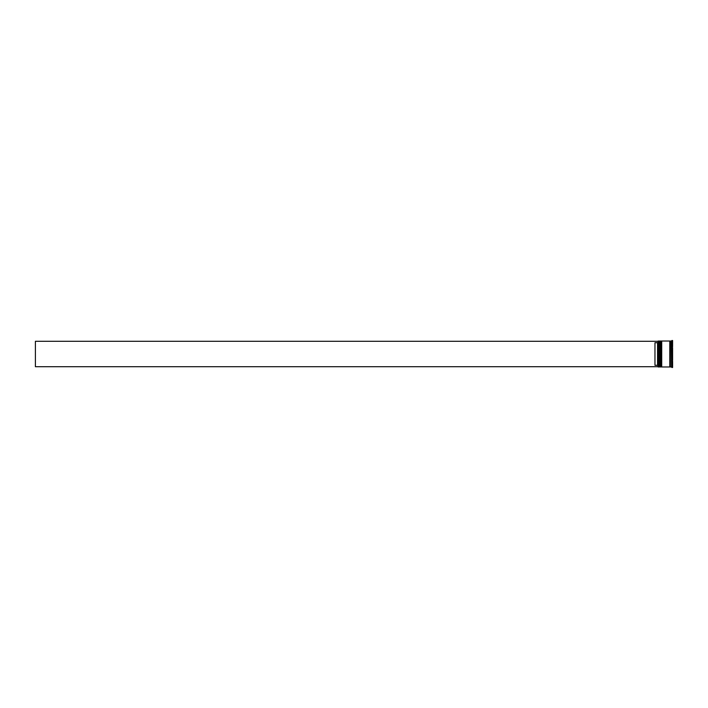 <?xml version="1.0" encoding="UTF-8"?>
<svg xmlns="http://www.w3.org/2000/svg" width="708" height="708" viewBox="0 0 708 708"><rect width="100%" height="100%" fill="white"/><g stroke="black" fill="none" stroke-linecap="round" stroke-linejoin="round"><path stroke-width="1.06" d="M659.732 366.974L659.838 341.026L659.732 366.974L659.422 341.336L659.113 366.974L659.113 341.026L658.175 341.026L658.175 366.974L659.113 366.974M661.29 366.974L661.396 341.026L661.29 366.974L660.98 341.336L660.661 366.974L660.661 341.026L660.148 341.026L660.148 366.974L660.661 366.974M658.175 366.974L658.175 341.026M671.352 366.974L670.317 366.974L670.317 341.026L671.352 341.026L671.565 367.133M671.565 359.593L671.874 367.479L672.6 367.479L672.6 361.186L671.874 361.186L672.6 361.186M671.874 354L671.874 360.292L672.6 360.292L672.6 347.708L671.874 347.708L671.874 354M661.706 354L661.706 366.974L669.795 366.974L669.795 341.026L661.706 341.026L661.706 354M657.555 342.699L654.962 342.699L654.962 365.301L657.555 365.301L657.555 342.699L658.068 342.176M658.068 365.824L657.555 365.301M672.6 340.521L672.6 346.814L671.565 346.46L671.874 340.521L672.6 340.521L671.874 340.521M671.565 348.407L671.565 346.46M658.068 341.291L35.4 341.291L35.4 366.709L658.068 366.709M659.732 341.026L659.113 341.026M661.29 341.026L660.661 341.026M669.795 366.921L670.317 366.921M669.795 341.079L670.317 341.079"/></g></svg>
